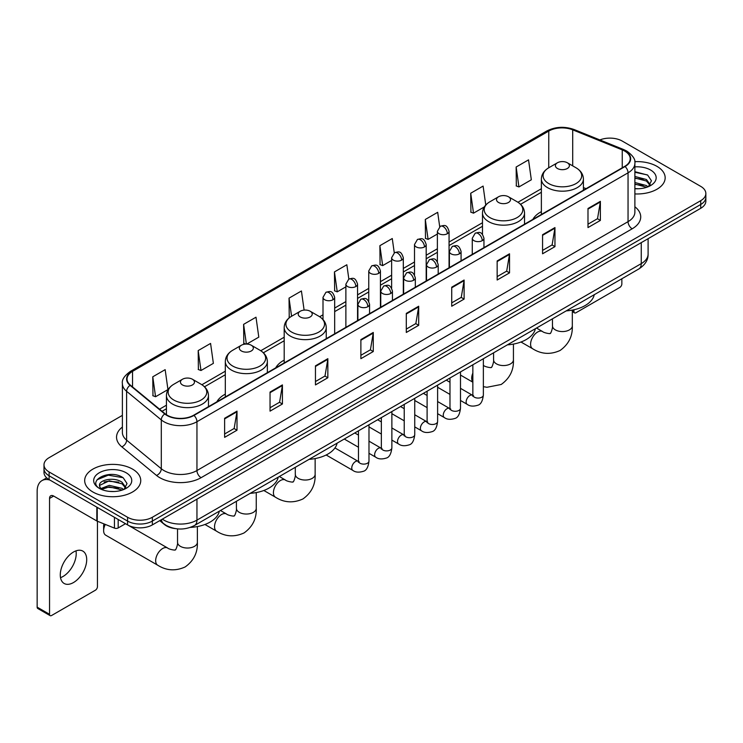 <?xml version="1.0" encoding="UTF-8"?>
<svg xmlns="http://www.w3.org/2000/svg" width="743" height="743" viewBox="0 0 743 743"><rect width="100%" height="100%" fill="white"/><g stroke="black" fill="none" stroke-linecap="round" stroke-linejoin="round"><path stroke-width="1.11" d="M225.315 394.115A30.946 17.869 0 0 0 216.817 401.861M284.197 360.114A30.946 17.869 0 0 0 275.699 367.859M541.368 211.644A30.946 17.869 0 0 0 532.87 219.389M175.524 528.635A17.516 10.114 180 0 1 164.435 524.502L159.745 520.629M122.381 415.374L49.122 457.669A17.516 10.114 0 0 0 43.995 464.821L43.995 472.455A17.516 10.114 0 0 0 49.122 479.606L127.582 524.902A17.516 10.114 0 0 0 152.352 524.902L700.723 208.309A17.516 10.114 0 0 0 705.85 201.149L705.85 197.341A17.516 10.114 0 0 1 700.723 204.492A17.516 10.114 0 0 0 705.85 197.341L705.85 193.524A17.516 10.114 0 0 0 700.723 186.372L622.262 141.077A17.516 10.114 0 0 0 599.861 139.935M43.995 464.821A17.516 10.114 0 0 0 49.122 471.972L127.582 517.267A17.516 10.114 0 0 0 152.352 517.267L152.352 521.084L700.723 204.492L152.352 521.084A17.516 10.114 0 0 1 127.582 521.084A17.516 10.114 0 0 0 152.352 521.084L152.352 524.902M49.122 471.972L49.122 475.789L127.582 521.084L49.122 475.789A17.516 10.114 0 0 1 43.995 468.638A17.516 10.114 0 0 0 49.122 475.789L49.122 479.606M656.951 166.348A28.03 16.179 0 0 0 634.773 161.668A28.03 16.179 0 0 1 656.951 166.348A28.03 16.179 0 0 1 665.161 177.791A28.03 16.179 0 0 0 656.951 166.348M132.533 469.112A28.03 16.179 0 0 0 101.986 465.61A28.03 16.179 0 0 0 84.683 480.554A28.03 16.179 0 0 0 92.894 491.996A28.03 16.179 0 0 0 123.44 495.507A28.03 16.179 0 0 0 140.743 480.554A28.03 16.179 0 0 0 132.533 469.112A28.03 16.179 0 0 0 101.986 465.61A28.03 16.179 0 0 0 84.683 480.554A28.03 16.179 0 0 0 92.894 491.996A28.03 16.179 0 0 0 123.44 495.507A28.03 16.179 0 0 0 140.743 480.554A28.03 16.179 0 0 0 132.533 469.112M624.742 151.089A18.686 10.792 180 0 1 630.213 158.714A18.686 10.792 180 0 1 624.742 166.348L193.644 415.235A18.686 10.792 180 0 1 165.132 413.795L130.434 385.19A18.686 10.792 180 0 1 127.053 379.004A18.686 10.792 180 0 1 132.533 371.37L548.771 131.056A18.686 10.792 180 0 1 572.704 129.849L622.244 149.882A18.686 10.792 180 0 1 624.742 151.089M625.067 150.894A19.151 11.061 0 0 0 622.513 149.659L572.964 129.626A19.151 11.061 0 0 0 548.436 130.87L132.198 371.184A19.151 11.061 0 0 0 130.053 385.348L164.742 413.953A19.151 11.061 0 0 0 193.979 415.43L625.067 166.534A19.151 11.061 0 0 0 625.067 150.894M224.618 418.29L224.618 437.358L237.008 430.206L237.008 411.139L224.618 418.29M224.618 433.977L234.156 428.47L236.952 411.771A4.672 2.693 -120 0 0 237.008 411.139M234.073 428.516L237.008 430.206M270.043 392.063L270.043 411.139L282.424 403.988L282.424 384.911L270.043 392.063M270.043 407.749L279.582 402.242L282.377 385.543A4.672 2.693 -120 0 0 282.424 384.911M279.498 402.288L282.424 403.988M315.459 365.844L315.459 384.911L327.849 377.76L327.849 358.683L315.459 365.844M315.459 381.531L324.997 376.023L327.802 359.324A4.672 2.693 -120 0 0 327.849 358.683M324.914 376.069L327.849 377.76M360.884 339.616L360.884 358.683L373.274 351.532L373.274 332.465L360.884 339.616M360.884 355.303L370.423 349.795L373.218 333.096A4.672 2.693 -120 0 0 373.274 332.465M370.339 349.842L373.274 351.532M587.992 208.495L587.992 227.572L600.381 220.42L600.381 201.344L587.992 208.495M587.992 224.182L597.53 218.674L600.325 201.975A4.672 2.693 -120 0 0 600.381 201.344M597.446 218.721L600.381 220.42M542.566 234.723L542.566 253.79L554.956 246.639L554.956 227.572L542.566 234.723M542.566 250.41L552.114 244.902L554.91 228.203A4.672 2.693 -120 0 0 554.956 227.572M552.03 244.949L554.956 246.639M497.151 260.942L497.151 280.018L509.531 272.867L509.531 253.79L497.151 260.942M497.151 276.628L506.689 271.121L509.484 254.422A4.672 2.693 -120 0 0 509.531 253.79M506.605 271.176L509.531 272.867M451.725 287.169L451.725 306.237L464.115 299.085L464.115 280.018L451.725 287.169M451.725 302.856L461.264 297.349L464.059 280.65A4.672 2.693 -120 0 0 464.115 280.018M461.18 297.395L464.115 299.085M406.3 313.388L406.3 332.465L418.69 325.313L418.69 306.237L406.3 313.388M406.3 329.084L415.848 323.567L418.643 306.878A4.672 2.693 -120 0 0 418.69 306.237M415.764 323.623L418.69 325.313M634.884 193.923A28.03 16.179 0 0 0 665.161 177.791A28.03 16.179 0 0 1 634.884 193.923M152.352 517.267L700.723 200.675A17.516 10.114 0 0 0 705.85 193.524M246.787 344.065L258.796 337.136L256.001 317.205L243.611 324.357L243.815 343.312M198.186 350.585L200.991 370.506L213.371 363.355L210.575 343.433L198.186 350.585L198.39 369.54M152.77 376.803L155.566 396.734L167.955 389.583L165.16 369.652L152.77 376.803L152.965 395.759M394.273 252.861L392.267 238.531L379.877 245.682L380.072 264.647M439.698 226.671L437.683 212.312L425.302 219.464L425.498 238.419M485.764 205.022L483.108 186.084L470.718 193.236L470.923 212.192M516.144 167.017L518.939 186.939L531.329 179.787L528.533 159.866L516.144 167.017L516.339 185.973M304.11 310.11L301.426 290.977L289.036 298.138L289.231 317.094M348.848 279.071L346.842 264.759L334.452 271.91L334.656 290.866M334.452 271.91L337.248 291.841L345.876 286.854M337.248 291.841L334.452 290.792M379.877 245.682L382.673 265.613L391.626 260.44M382.673 265.613L379.877 264.573M425.302 219.464L428.098 239.385L437.376 234.026M428.098 239.385L425.302 238.345M470.718 193.236L473.514 213.167L484.287 206.944M473.514 213.167L470.718 212.117M518.939 186.939L516.144 185.899M289.909 317.345L289.036 317.02M289.036 298.138L291.581 316.258M245.822 344.065L243.611 343.238M243.611 324.357L246.379 344.055M200.991 370.506L198.186 369.466M155.566 396.734L152.77 395.685M634.884 188.583L638.367 188.759M634.884 182.527L646.456 185.574L647.998 186.809M634.884 184.041L646.735 187.282M634.884 176.472L646.456 179.518L650.255 184.756M634.884 177.986L646.456 181.032L649.949 185.146M634.884 188.703A19.039 10.987 0 0 0 650.589 185.564A19.039 10.987 0 0 0 650.589 170.017A19.039 10.987 0 0 0 634.884 166.878M648.453 186.623L651.435 180.772L647.664 175.088L634.884 171.679M634.884 172.274L647.404 174.911M634.884 178.329L643.197 179.36M634.884 184.385L643.197 185.416M572.314 310.593L573.949 311.531A2.916 1.69 120 0 0 574.553 312.868A2.916 1.69 120 0 0 576.02 312.729L619.783 287.457A2.916 1.69 120 0 0 621.854 283.882L621.854 278.774M573.949 311.531L573.949 309.757M541.368 214.486L541.368 179.054A21.027 12.139 0 0 0 547.526 187.635A21.027 12.139 0 0 0 570.438 190.264A21.027 12.139 0 0 0 583.413 179.054C583.255 174.373 580.803 170.621 576.048 167.797L567.346 162.773A7.012 4.049 0 0 0 557.436 162.773A7.012 4.049 0 0 0 557.436 168.494A7.012 4.049 0 0 0 567.346 168.494A7.012 4.049 0 0 0 567.346 162.773L576.048 167.797A19.309 11.154 0 0 1 576.048 183.558A19.309 11.154 0 0 1 548.733 183.558A19.309 11.154 0 0 1 548.733 167.797L548.771 131.056M566.25 310.871A32.116 18.547 0 0 0 594.27 294.692M498.553 202.486A7.012 4.049 0 0 0 508.463 202.486A7.012 4.049 0 0 0 508.463 196.765L517.165 201.79A19.309 11.154 0 0 1 517.165 217.56A19.309 11.154 0 0 1 489.851 217.56A19.309 11.154 0 0 1 489.851 201.79C485.095 204.613 482.644 208.365 482.486 213.046A21.027 12.139 0 0 0 488.643 221.628A21.027 12.139 0 0 0 511.555 224.256A21.027 12.139 0 0 0 524.53 213.046C524.372 208.365 521.92 204.613 517.165 201.79L508.463 196.765A7.012 4.049 0 0 0 498.553 196.765A7.012 4.049 0 0 0 498.553 202.486M507.367 344.863A32.116 18.547 0 0 0 535.387 328.685M300.265 316.964A7.012 4.049 0 0 0 310.175 316.964A7.012 4.049 0 0 0 310.175 311.243L318.877 316.267A19.309 11.154 0 0 1 318.877 332.037A19.309 11.154 0 0 1 291.562 332.037A19.309 11.154 0 0 1 291.562 316.267C286.807 319.091 284.355 322.843 284.197 327.524A21.027 12.139 0 0 0 290.355 336.105A21.027 12.139 0 0 0 313.267 338.734A21.027 12.139 0 0 0 326.242 327.524C326.084 322.843 323.632 319.091 318.877 316.267L310.175 311.243A7.012 4.049 0 0 0 300.265 311.243A7.012 4.049 0 0 0 300.265 316.964M309.079 459.341A32.116 18.547 0 0 0 337.108 443.162M241.382 350.965A7.012 4.049 0 0 0 251.292 350.965A7.012 4.049 0 0 0 251.292 345.244L259.994 350.269A19.309 11.154 0 0 1 259.994 366.03A19.309 11.154 0 0 1 232.68 366.03A19.309 11.154 0 0 1 232.68 350.269C227.925 353.092 225.473 356.844 225.315 361.516A21.027 12.139 0 0 0 231.472 370.107A21.027 12.139 0 0 0 254.385 372.735A21.027 12.139 0 0 0 267.359 361.516C267.201 356.844 264.749 353.092 259.994 350.269L251.292 345.244A7.012 4.049 0 0 0 241.382 345.244A7.012 4.049 0 0 0 241.382 350.965M250.196 493.343A32.116 18.547 0 0 0 278.226 477.164M105.292 524.428A9.928 5.73 120 0 0 103.63 530.623L103.63 525.858A4.087 2.359 -60 0 1 104.039 523.917M103.63 530.623A9.928 5.73 120 0 0 105.682 535.164L157.711 565.209A9.928 5.73 -60 0 1 156.197 557.25A9.928 5.73 -60 0 1 162.68 548.501A9.928 5.73 -60 0 1 167.639 548.009C168.772 549.365 176.295 550.73 175.237 549.746C175.552 551.157 178.134 543.96 177.531 542.306A9.928 5.73 180 0 0 180.438 546.356A9.928 5.73 180 0 0 194.471 546.356A9.928 5.73 180 0 0 197.378 542.306C197.805 552.578 193.728 560.789 185.165 566.937C175.552 571.293 166.404 570.708 157.711 565.209M182.499 384.958A7.012 4.049 0 0 0 192.409 384.958A7.012 4.049 0 0 0 192.409 379.236L201.112 384.261A19.309 11.154 0 0 1 201.112 400.031A19.309 11.154 0 0 1 173.797 400.031A19.309 11.154 0 0 1 173.797 384.261C169.042 387.084 166.59 390.837 166.432 395.517A21.027 12.139 0 0 0 172.59 404.099A21.027 12.139 0 0 0 195.502 406.727A21.027 12.139 0 0 0 208.477 395.517C208.319 390.837 205.867 387.084 201.112 384.261L192.409 379.236A7.012 4.049 0 0 0 182.499 379.236A7.012 4.049 0 0 0 182.499 384.958M190.31 527.4A32.116 18.547 0 0 0 219.343 511.156M75.981 550.86A18.686 10.792 -60 0 1 63.006 576.494A18.686 10.792 -60 0 1 60.508 577.664M73.483 582.549A18.686 10.792 120 0 0 85.696 566.082A18.686 10.792 120 0 0 82.835 551.102A18.686 10.792 120 0 0 73.483 552.03A18.686 10.792 120 0 0 61.279 568.497A18.686 10.792 120 0 0 64.139 583.469A18.686 10.792 120 0 0 73.483 582.549M118.183 519.478L118.183 527.939L125.511 523.704M49.995 480.108A23.358 13.485 -120 0 0 41.989 480.591A23.358 13.485 -120 0 0 37.15 491.29L37.15 607.152L49.54 614.303L49.54 498.442A5.842 3.371 60 0 1 50.747 495.767A5.842 3.371 60 0 1 53.663 496.055L96.841 520.982L96.841 507.153M49.54 614.303A2.916 1.69 120 0 0 50.143 615.641L37.754 608.489A2.916 1.69 -60 0 1 37.15 607.152M50.143 615.641A2.916 1.69 120 0 0 51.601 615.492L95.373 590.221A2.916 1.69 120 0 0 97.435 586.645L97.435 521.252M118.183 527.939A2.916 1.69 180 0 1 114.45 528.124L97.231 521.168A2.916 1.69 180 0 1 96.841 520.982M109.546 491.392L113.948 491.522M100.797 488.606L109.295 485.355L122.047 488.337L123.589 489.581M101.587 489.414L109.295 486.869L122.326 490.046M100.937 489.191L99.571 485.996A13.198 7.616 0 0 0 101.698 489.526M125.836 487.519L122.047 482.281C114.125 476.374 97.825 480.024 99.571 485.996L99.516 485.411M99.599 486.182L99.971 485.198L109.295 480.814L122.047 483.795L125.539 487.919M124.044 489.396L127.025 483.535L123.254 477.851C109.899 468.248 86.16 480.897 99.868 488.662L100.546 489.07M126.18 472.789A19.039 10.987 0 0 0 99.256 472.789A19.039 10.987 0 0 0 99.256 488.327A19.039 10.987 0 0 0 126.18 488.327A19.039 10.987 0 0 0 126.18 472.789M97.082 479.764L108.264 475.176L122.994 477.675M104.066 481.993L108.264 481.232L118.778 482.133M104.066 488.049L108.264 487.287L118.778 488.188M162.346 519.134A23.358 13.485 0 0 0 163.915 520.128A23.358 13.485 0 0 0 196.951 520.128L641.255 263.616A23.358 13.485 0 0 0 648.1 254.078C648.267 259.874 645.184 264.833 638.841 268.957L194.536 525.477A11.684 6.743 60 0 0 196.951 520.128L196.951 499.157M641.255 242.636L641.255 263.616A11.684 6.743 60 0 1 638.841 268.957M161.398 519.673A11.684 7.811 129.5 0 0 163.441 523.471L159.894 520.546M700.723 208.309L700.723 200.675M127.582 524.902L127.582 517.267M634.884 206.777A29.2 16.857 180 0 1 632.172 228.807L201.084 477.693A5.842 3.371 60 0 1 196.951 470.542L628.049 221.655A23.358 13.485 0 0 0 634.884 212.117L634.884 163.293A23.358 13.485 180 0 1 628.049 172.831A5.842 3.371 -120 0 0 625.067 166.534M201.084 477.693A29.2 16.857 180 0 1 159.791 477.693A29.2 16.857 180 0 1 156.513 475.446L121.824 446.84A29.2 16.857 180 0 1 122.381 427.058M163.915 470.542A23.358 13.485 0 0 0 196.951 470.542L196.951 421.718A23.358 13.485 180 0 1 161.296 419.916L126.607 391.31A23.358 13.485 180 0 1 122.381 383.583L122.381 432.407A23.358 13.485 0 0 0 126.607 440.144L161.296 468.74A23.358 13.485 0 0 0 163.915 470.542M634.884 163.293C635.664 159.643 632.98 155.575 626.832 151.089L623.767 149.594A5.842 2.731 112 0 0 622.513 149.659M623.767 149.594L574.218 129.57C564.55 126.143 555.365 126.644 546.672 131.056A5.842 3.371 60 0 1 548.436 130.87M132.198 371.184A5.842 3.371 -120 0 0 130.434 371.37C124.369 375.726 121.694 379.794 122.381 383.583M130.053 385.348A5.842 3.91 129.5 0 0 126.607 391.31L126.607 440.144A5.842 3.91 -50.5 0 1 121.824 446.84M574.218 129.57A5.842 2.731 112 0 0 572.964 129.626M164.742 413.953A5.842 3.91 129.5 0 0 161.296 419.916L161.296 468.74A5.842 3.91 -50.5 0 1 156.513 475.446M193.979 415.43A5.842 3.371 60 0 1 196.951 421.718L628.049 172.831L628.049 221.655A5.842 3.371 60 0 0 632.172 228.807M132.533 371.37L132.533 386.917M622.244 149.882L622.244 167.788M572.704 129.849L572.704 165.865M586.088 188.666L583.413 187.58M541.368 188.731L517.936 202.263M482.486 222.733L449.06 242.032M437.376 248.775L426.185 255.239M414.501 261.982L403.31 268.446M391.626 275.189L380.435 281.653M368.751 288.395L357.559 294.86M345.876 301.602L334.675 308.066M323.001 314.809L319.648 316.741M284.197 337.211L260.765 350.733M225.315 371.203L201.882 384.735M166.432 405.204L159.531 409.179M406.3 313.992L418.643 306.878M451.725 287.773L464.059 280.65M497.151 261.545L509.484 254.422M542.566 235.327L554.91 228.203M587.992 209.099L600.325 201.975M360.884 340.22L373.218 333.096M315.459 366.448L327.802 359.324M270.043 392.666L282.377 385.543M224.618 418.894L236.952 411.771M572.314 310.1L572.314 325.833A9.928 5.73 180 0 1 569.407 329.892A9.928 5.73 180 0 1 555.374 329.892A9.928 5.73 180 0 1 552.458 325.833C553.061 327.496 550.489 334.694 550.173 333.282C551.232 334.257 543.709 332.892 542.576 331.545L536.511 328.044M572.314 325.833C572.742 336.115 568.664 344.325 560.092 350.473C550.489 354.82 541.341 354.244 532.647 348.736A9.928 5.73 -60 0 1 531.124 340.786A9.928 5.73 -60 0 1 537.616 332.037A9.928 5.73 -60 0 1 542.576 331.545M513.432 344.093L513.432 359.835A9.928 5.73 180 0 1 510.525 363.884A9.928 5.73 180 0 1 496.491 363.884A9.928 5.73 180 0 1 493.575 359.835C494.179 361.488 491.606 368.686 491.29 367.274C492.349 368.259 484.826 366.893 483.693 365.537L483.368 365.352A9.928 5.73 -60 0 1 483.693 365.537M472.854 381.967A9.928 5.73 -60 0 1 472.854 373.097M315.143 458.57L315.143 474.313A9.928 5.73 180 0 1 312.236 478.362A9.928 5.73 180 0 1 298.203 478.362A9.928 5.73 180 0 1 295.296 474.313C295.9 475.975 293.318 483.164 293.002 481.752C294.061 482.736 286.538 481.371 285.405 480.024L279.34 476.514M315.143 474.313C315.571 484.585 311.503 492.795 302.93 498.952C293.318 503.299 284.17 502.723 275.477 497.216A9.928 5.73 -60 0 1 273.963 489.256A9.928 5.73 -60 0 1 280.445 480.507A9.928 5.73 -60 0 1 285.405 480.024M256.261 492.572L256.261 508.305A9.928 5.73 180 0 1 253.354 512.364A9.928 5.73 180 0 1 239.32 512.364A9.928 5.73 180 0 1 236.413 508.305C237.017 509.967 234.435 517.165 234.119 515.753C235.178 516.729 227.655 515.363 226.522 514.017L220.457 510.515M256.261 508.305C256.688 518.586 252.611 526.796 244.048 532.945C234.435 537.291 225.287 536.715 216.594 531.208A9.928 5.73 -60 0 1 215.08 523.258A9.928 5.73 -60 0 1 221.563 514.509A9.928 5.73 -60 0 1 226.522 514.017M482.244 240.658A5.842 3.371 0 0 0 483.953 238.271C481.585 230.785 479.281 232.271 475.195 233.218A5.842 3.371 60 0 1 478.111 233.506A5.842 3.371 -120 0 1 482.244 240.658A5.842 3.371 0 0 1 473.978 240.658A5.842 3.371 0 0 1 472.269 238.271L475.195 233.218M460.493 400.477L467.226 404.368A5.257 3.037 -60 0 1 466.418 400.152A5.257 3.037 -60 0 1 469.855 395.517A5.257 3.037 -60 0 1 470.087 395.397A5.257 3.037 -60 0 1 472.483 395.257L460.493 388.338M473.161 395.796L472.687 396.177L472.854 395.044A5.257 3.037 -0 0 0 474.396 397.189A5.257 3.037 -0 0 0 481.585 397.319A5.257 3.037 -0 0 0 483.368 395.044C482.644 401.146 480.758 404.554 477.693 405.269C473.31 406.607 469.817 406.31 467.226 404.368M459.369 253.865A5.842 3.371 0 0 0 461.078 251.478C458.71 243.992 456.406 245.478 452.32 246.425A5.842 3.371 60 0 1 455.236 246.713A5.842 3.371 -120 0 1 459.369 253.865A5.842 3.371 0 0 1 451.103 253.865A5.842 3.371 0 0 1 449.394 251.478L452.32 246.425M437.618 413.684L444.351 417.575A5.257 3.037 -60 0 1 443.543 413.359A5.257 3.037 -60 0 1 446.98 408.734A5.257 3.037 -60 0 1 447.212 408.604A5.257 3.037 -60 0 1 449.608 408.474L437.618 401.545M450.277 409.003L449.812 409.384L449.979 408.251A5.257 3.037 -0 0 0 451.521 410.396A5.257 3.037 -0 0 0 458.71 410.526A5.257 3.037 -0 0 0 460.493 408.251C459.768 414.353 457.883 417.761 454.818 418.476C450.425 419.814 446.942 419.516 444.351 417.575M436.485 267.071A5.842 3.371 0 0 0 438.203 264.684C435.825 257.199 433.522 258.685 429.435 259.632A5.842 3.371 60 0 1 432.361 259.92A5.842 3.371 -120 0 1 436.485 267.071A5.842 3.371 0 0 1 428.228 267.071A5.842 3.371 0 0 1 426.519 264.684L429.435 259.632M414.743 426.891L421.476 430.782A5.257 3.037 -60 0 1 420.668 426.566A5.257 3.037 -60 0 1 424.104 421.94A5.257 3.037 -60 0 1 424.337 421.81A5.257 3.037 -60 0 1 426.733 421.68L414.743 414.752M427.401 422.21L426.937 422.591L427.104 421.457A5.257 3.037 -0 0 0 428.646 423.603A5.257 3.037 -0 0 0 435.835 423.733A5.257 3.037 -0 0 0 437.618 421.457C436.893 427.559 435.008 430.968 431.943 431.683C427.55 433.02 424.058 432.723 421.476 430.782M413.61 280.278A5.842 3.371 0 0 0 415.328 277.891C412.95 270.406 410.647 271.892 406.56 272.839A5.842 3.371 60 0 1 409.486 273.127A5.842 3.371 -120 0 1 413.61 280.278A5.842 3.371 0 0 1 405.353 280.278A5.842 3.371 0 0 1 403.644 277.891L406.56 272.839M391.867 440.097L398.601 443.989A5.257 3.037 -60 0 1 397.793 439.772A5.257 3.037 -60 0 1 401.229 435.147A5.257 3.037 -60 0 1 401.461 435.017A5.257 3.037 -60 0 1 403.848 434.887L391.867 427.959M404.526 435.417L404.062 435.807L404.229 434.664A5.257 3.037 -0 0 0 405.771 436.81A5.257 3.037 -0 0 0 412.959 436.94A5.257 3.037 -0 0 0 414.743 434.664C414.018 440.766 412.133 444.175 409.068 444.89C404.675 446.227 401.183 445.93 398.601 443.989M390.734 293.485A5.842 3.371 0 0 0 392.443 291.098C390.075 283.612 387.772 285.098 383.685 286.046A5.842 3.371 60 0 1 386.611 286.334A5.842 3.371 -120 0 1 390.734 293.485A5.842 3.371 0 0 1 382.478 293.485A5.842 3.371 0 0 1 380.769 291.098L383.685 286.046M368.983 453.304L375.726 457.196A5.257 3.037 -60 0 1 374.918 452.979A5.257 3.037 -60 0 1 378.345 448.354A5.257 3.037 -60 0 1 378.586 448.224A5.257 3.037 -60 0 1 380.973 448.094L368.983 441.166M381.651 448.623L381.187 449.013L381.354 447.871A5.257 3.037 -0 0 0 382.896 450.017A5.257 3.037 -0 0 0 390.084 450.147A5.257 3.037 -0 0 0 391.867 447.871C391.143 453.973 389.248 457.391 386.193 458.097C381.8 459.434 378.308 459.137 375.726 457.196M367.859 306.692A5.842 3.371 0 0 0 369.568 304.305C367.2 296.819 364.897 298.305 360.81 299.253A5.842 3.371 60 0 1 363.736 299.54A5.842 3.371 -120 0 1 367.859 306.692A5.842 3.371 0 0 1 359.603 306.692A5.842 3.371 0 0 1 357.894 304.305L360.81 299.253M326.158 454.995L352.841 470.403A5.257 3.037 -60 0 1 352.043 466.186A5.257 3.037 -60 0 1 355.47 461.561A5.257 3.037 -60 0 1 355.702 461.431A5.257 3.037 -60 0 1 358.098 461.301L334.963 447.936M358.776 461.83L358.312 462.22L358.479 461.078A5.257 3.037 -0 0 0 360.011 463.223A5.257 3.037 -0 0 0 367.209 463.353A5.257 3.037 -0 0 0 368.983 461.078C368.268 467.189 366.373 470.598 363.318 471.313C358.925 472.641 355.433 472.344 352.841 470.403M447.351 233.72A5.842 3.371 0 0 0 449.06 231.333C446.692 223.847 444.388 225.333 440.302 226.281A5.842 3.371 60 0 1 443.218 226.569A5.842 3.371 -120 0 1 447.351 233.72A5.842 3.371 0 0 1 439.094 233.72A5.842 3.371 0 0 1 437.376 231.333L440.302 226.281M424.476 246.927A5.842 3.371 0 0 0 426.185 244.54C423.816 237.054 421.513 238.54 417.427 239.487A5.842 3.371 60 0 1 420.343 239.775A5.842 3.371 -120 0 1 424.476 246.927A5.842 3.371 0 0 1 416.21 246.927A5.842 3.371 0 0 1 414.501 244.54L417.427 239.487M401.601 260.134A5.842 3.371 0 0 0 403.31 257.747C400.941 250.261 398.638 251.747 394.552 252.694A5.842 3.371 60 0 1 397.468 252.982A5.842 3.371 -120 0 1 401.601 260.134A5.842 3.371 0 0 1 393.335 260.134A5.842 3.371 0 0 1 391.626 257.747L394.552 252.694M378.716 273.34A5.842 3.371 0 0 0 380.435 270.954C378.057 263.468 375.754 264.954 371.667 265.901A5.842 3.371 60 0 1 374.593 266.189A5.842 3.371 -120 0 1 378.716 273.34A5.842 3.371 0 0 1 370.46 273.34A5.842 3.371 0 0 1 368.751 270.954L371.667 265.901M355.841 286.547A5.842 3.371 0 0 0 357.559 284.16C355.182 276.675 352.879 278.161 348.792 279.108A5.842 3.371 60 0 1 351.718 279.396A5.842 3.371 -120 0 1 355.841 286.547A5.842 3.371 0 0 1 347.585 286.547A5.842 3.371 0 0 1 345.876 284.16L348.792 279.108M332.966 299.754A5.842 3.371 0 0 0 334.675 297.367C332.307 289.881 330.003 291.367 325.917 292.315A5.842 3.371 60 0 1 328.843 292.603A5.842 3.371 -120 0 1 332.966 299.754A5.842 3.371 0 0 1 324.71 299.754A5.842 3.371 0 0 1 323.001 297.367L325.917 292.315M49.54 498.442L53.663 496.055M97.231 507.376L97.231 521.168M114.45 528.124L114.45 517.314M194.536 525.477C185.137 530.205 175.738 530.205 166.339 525.477L163.441 523.471M648.1 254.078L648.1 238.689M546.672 131.056L130.434 371.37M541.368 192.288L520.555 204.306M482.486 226.29L449.06 245.58M437.376 252.323L426.185 258.787M414.501 265.53L403.31 271.994M391.626 278.746L380.435 285.21M368.751 291.953L357.559 298.417M345.876 305.159L334.675 311.623M323.001 318.366L322.267 318.784M284.197 340.768L263.384 352.786M225.315 374.76L204.501 386.778M166.432 408.761L162.067 411.278M574.553 312.868L572.314 311.577M532.647 348.736L520.992 342.012M583.413 190.208L583.413 179.054M541.368 179.054C541.526 174.373 543.978 170.621 548.733 167.797L557.436 162.773M552.458 318.831L552.458 325.833M513.432 359.835C513.859 370.107 509.782 378.317 501.209 384.475L486.925 387.279L483.368 386.657M472.854 382.208L460.493 375.066M524.53 224.2L524.53 213.046M482.486 234.398L482.486 213.046M498.553 196.765L489.851 201.79M493.575 352.823L493.575 359.835M275.477 497.216L263.83 490.482M326.242 338.678L326.242 327.524M284.197 362.955L284.197 327.524M300.265 311.243L291.562 316.267M295.296 467.31L295.296 474.313M216.594 531.208L204.947 524.484M267.359 372.68L267.359 361.516M225.315 396.957L225.315 361.516M241.382 345.244L232.68 350.269M236.413 501.302L236.413 508.305M197.378 526.564L197.378 542.306M208.477 406.672L208.477 395.517M166.432 414.752L166.432 395.517M182.499 379.236L173.797 384.261M167.639 548.009L128.223 525.255M177.531 528.886L177.531 542.306M473.551 395.685L472.483 395.257M483.368 358.72L483.368 395.044M483.953 247.633L483.953 238.271M449.979 394.412L437.618 387.27M472.854 364.794L472.854 395.044M472.269 254.375L472.269 238.271M449.979 382.274L446.283 380.137M450.676 408.891L449.608 408.474M460.493 371.927L460.493 408.251M461.078 260.839L461.078 251.478M427.104 407.619L414.743 400.477M449.979 378.001L449.979 408.251M449.394 267.582L449.394 251.478M427.104 395.48L423.408 393.344M427.792 422.098L426.733 421.68M437.618 385.134L437.618 421.457M438.203 274.046L438.203 264.684M404.229 420.826L391.867 413.684M427.104 391.208L427.104 421.457M426.519 280.789L426.519 264.684M404.229 408.687L400.523 406.551M404.916 435.305L403.848 434.887M414.743 398.341L414.743 434.664M415.328 287.253L415.328 277.891M381.354 434.033L368.983 426.891M404.229 404.415L404.229 434.664M403.644 293.996L403.644 277.891M381.354 421.894L377.648 419.758M382.041 448.512L380.973 448.094M391.867 411.548L391.867 447.871M392.443 300.46L392.443 291.098M358.479 447.24L344.26 439.029M381.354 417.622L381.354 447.871M380.769 307.203L380.769 291.098M358.479 435.101L354.773 432.965M359.166 461.719L358.098 461.301M368.983 424.755L368.983 461.078M369.568 313.667L369.568 304.305M358.479 430.829L358.479 461.078M357.894 320.409L357.894 304.305M449.06 267.777L449.06 231.333M437.376 261.703L437.376 231.333M426.185 280.984L426.185 244.54M414.501 274.91L414.501 244.54M403.31 294.191L403.31 257.747M391.626 288.117L391.626 257.747M380.435 307.398L380.435 270.954M368.751 301.324L368.751 270.954M357.559 320.604L357.559 284.16M345.876 327.347L345.876 284.16M334.675 333.811L334.675 297.367M323.001 319.536L323.001 297.367M41.989 480.591L46.716 477.86"/></g></svg>
